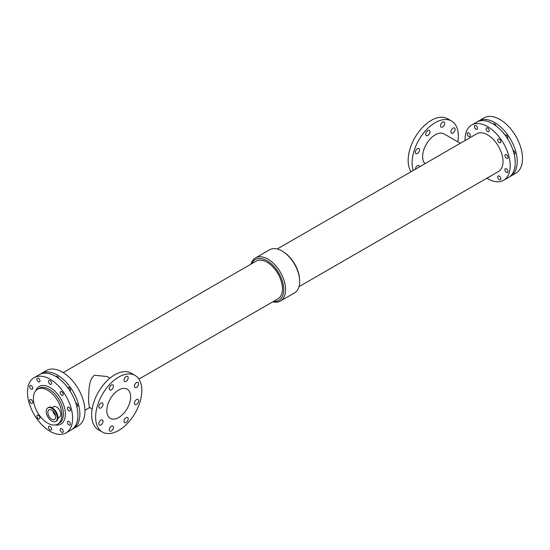 <?xml version="1.0" encoding="UTF-8"?>
<svg xmlns="http://www.w3.org/2000/svg" width="550" height="550" viewBox="0 0 550 550"><rect width="100%" height="100%" fill="white"/><g stroke="black" fill="none" stroke-linecap="round" stroke-linejoin="round"><path stroke-width="0.82" d="M134.434 403.198A2.956 1.705 -60 0 1 135.726 400.221A2.956 1.705 -60 0 1 138.002 399.431A2.956 1.705 -60 0 1 138.002 402.841A2.956 1.705 -60 0 1 135.046 404.553A2.956 1.705 -60 0 1 134.434 403.198M124.011 380.16A2.956 1.705 -60 0 1 125.297 377.183A2.956 1.705 -60 0 1 127.579 376.393A2.956 1.705 -60 0 1 127.579 379.803A2.956 1.705 -60 0 1 124.623 381.514A2.956 1.705 -60 0 1 124.011 380.16M109.271 388.671A2.956 1.705 -60 0 1 110.564 385.694A2.956 1.705 -60 0 1 112.839 384.897A2.956 1.705 -60 0 1 112.839 388.314A2.956 1.705 -60 0 1 109.883 390.019A2.956 1.705 -60 0 1 109.271 388.671M109.271 429.756A2.956 1.705 -60 0 1 110.564 426.779A2.956 1.705 -60 0 1 112.839 425.989A2.956 1.705 -60 0 1 112.839 429.406A2.956 1.705 -60 0 1 109.883 431.111A2.956 1.705 -60 0 1 109.271 429.756M124.011 421.252A2.956 1.705 -60 0 1 125.297 418.275A2.956 1.705 -60 0 1 127.579 417.478A2.956 1.705 -60 0 1 127.579 420.894A2.956 1.705 -60 0 1 124.623 422.599A2.956 1.705 -60 0 1 124.011 421.252M134.434 386.176A2.956 1.705 -60 0 1 135.726 383.199A2.956 1.705 -60 0 1 138.002 382.408A2.956 1.705 -60 0 1 138.002 385.825A2.956 1.705 -60 0 1 135.046 387.53A2.956 1.705 -60 0 1 134.434 386.176M98.849 406.718A2.956 1.705 -60 0 1 100.134 403.748A2.956 1.705 -60 0 1 102.417 402.951A2.956 1.705 -60 0 1 102.417 406.368A2.956 1.705 -60 0 1 99.461 408.072A2.956 1.705 -60 0 1 98.849 406.718M98.849 423.741A2.956 1.705 -60 0 1 100.134 420.764A2.956 1.705 -60 0 1 102.417 419.973A2.956 1.705 -60 0 1 102.417 423.39A2.956 1.705 -60 0 1 99.461 425.095A2.956 1.705 -60 0 1 98.849 423.741M450.931 131.78A2.956 1.705 -60 0 1 452.224 128.803A2.956 1.705 -60 0 1 454.499 128.006A2.956 1.705 -60 0 1 454.499 131.422A2.956 1.705 -60 0 1 451.543 133.127A2.956 1.705 -60 0 1 450.931 131.78M425.769 134.269A2.956 1.705 -60 0 1 427.061 131.292A2.956 1.705 -60 0 1 429.337 130.501A2.956 1.705 -60 0 1 429.337 133.918A2.956 1.705 -60 0 1 426.381 135.623A2.956 1.705 -60 0 1 425.769 134.269M440.509 125.757A2.956 1.705 -60 0 1 441.801 122.781A2.956 1.705 -60 0 1 444.077 121.99A2.956 1.705 -60 0 1 444.077 125.407A2.956 1.705 -60 0 1 441.121 127.112A2.956 1.705 -60 0 1 440.509 125.757M415.346 169.256A2.956 1.705 -60 0 1 416.673 166.327A2.956 1.705 -60 0 1 418.914 165.578A2.956 1.705 -60 0 1 419.526 166.843M415.346 152.322A2.956 1.705 -60 0 1 416.639 149.346A2.956 1.705 -60 0 1 418.914 148.555A2.956 1.705 -60 0 1 418.914 151.965A2.956 1.705 -60 0 1 415.958 153.677A2.956 1.705 -60 0 1 415.346 152.322M31.219 403.246A2.179 1.258 60 0 1 29.796 401.328A2.179 1.258 60 0 1 30.133 399.582A2.179 1.258 60 0 1 32.312 400.84A2.179 1.258 60 0 1 32.312 403.356A2.179 1.258 60 0 1 31.219 403.246M38.418 381.831A2.179 1.258 60 0 1 36.994 379.906A2.179 1.258 60 0 1 37.324 378.159A2.179 1.258 60 0 1 39.504 379.418A2.179 1.258 60 0 1 39.504 381.934A2.179 1.258 60 0 1 38.418 381.831M50.057 429.928A2.179 1.258 60 0 1 48.634 428.01A2.179 1.258 60 0 1 48.971 426.264A2.179 1.258 60 0 1 51.15 427.522A2.179 1.258 60 0 1 51.15 430.038A2.179 1.258 60 0 1 50.057 429.928M61.703 395.271A2.179 1.258 60 0 1 60.28 393.353A2.179 1.258 60 0 1 60.617 391.607A2.179 1.258 60 0 1 62.789 392.865A2.179 1.258 60 0 1 62.789 395.381A2.179 1.258 60 0 1 61.703 395.271M67.698 387.558A2.179 1.258 60 0 1 67.877 387.413A2.179 1.258 60 0 1 70.008 388.589A2.179 1.258 60 0 1 70.153 391.126M68.901 410.864A2.179 1.258 60 0 1 67.478 408.946A2.179 1.258 60 0 1 67.808 407.199A2.179 1.258 60 0 1 69.987 408.457A2.179 1.258 60 0 1 69.987 410.974A2.179 1.258 60 0 1 68.901 410.864M75.763 402.944A2.179 1.258 60 0 1 77.495 404.772A2.179 1.258 60 0 1 77.254 406.78A2.179 1.258 60 0 1 76.876 406.883M38.418 418.839A2.179 1.258 60 0 1 36.994 416.921A2.179 1.258 60 0 1 37.324 415.174A2.179 1.258 60 0 1 39.504 416.433A2.179 1.258 60 0 1 39.504 418.949A2.179 1.258 60 0 1 38.418 418.839M31.219 389.111A2.179 1.258 60 0 1 29.796 387.193A2.179 1.258 60 0 1 30.133 385.447A2.179 1.258 60 0 1 32.312 386.705A2.179 1.258 60 0 1 32.312 389.221A2.179 1.258 60 0 1 31.219 389.111M61.703 432.279A2.179 1.258 60 0 1 60.28 430.361A2.179 1.258 60 0 1 60.617 428.615A2.179 1.258 60 0 1 62.789 429.873A2.179 1.258 60 0 1 62.789 432.389A2.179 1.258 60 0 1 61.703 432.279M50.057 384.182A2.179 1.258 60 0 1 48.634 382.264A2.179 1.258 60 0 1 48.971 380.518A2.179 1.258 60 0 1 51.15 381.776A2.179 1.258 60 0 1 51.15 384.292A2.179 1.258 60 0 1 50.057 384.182M55.983 376.558A2.179 1.258 60 0 1 56.231 376.324A2.179 1.258 60 0 1 58.781 378.462M68.901 424.999A2.179 1.258 60 0 1 67.478 423.081A2.179 1.258 60 0 1 67.808 421.334A2.179 1.258 60 0 1 69.987 422.592A2.179 1.258 60 0 1 69.987 425.109A2.179 1.258 60 0 1 68.901 424.999M77.612 419.258A2.179 1.258 60 0 1 77.302 420.888M475.97 129.209A2.179 1.258 60 0 1 474.547 127.291A2.179 1.258 60 0 1 474.884 125.544A2.179 1.258 60 0 1 477.063 126.802A2.179 1.258 60 0 1 477.063 129.319A2.179 1.258 60 0 1 475.97 129.209M489.074 176.935A2.179 1.258 60 0 1 488.703 177.416A2.179 1.258 60 0 1 488.104 177.499M505.031 135.066A2.179 1.258 60 0 1 505.209 134.922A2.179 1.258 60 0 1 507.341 136.091A2.179 1.258 60 0 1 507.485 138.627M499.256 142.649A2.179 1.258 60 0 1 497.832 140.731A2.179 1.258 60 0 1 498.169 138.985A2.179 1.258 60 0 1 500.349 140.243A2.179 1.258 60 0 1 500.349 142.759A2.179 1.258 60 0 1 499.256 142.649M513.095 150.453A2.179 1.258 60 0 1 514.827 152.281A2.179 1.258 60 0 1 514.587 154.289A2.179 1.258 60 0 1 514.209 154.385M506.454 158.242A2.179 1.258 60 0 1 505.031 156.324A2.179 1.258 60 0 1 505.368 154.578A2.179 1.258 60 0 1 507.54 155.836A2.179 1.258 60 0 1 507.54 158.352A2.179 1.258 60 0 1 506.454 158.242M468.772 136.489A2.179 1.258 60 0 1 467.349 134.571A2.179 1.258 60 0 1 467.686 132.825A2.179 1.258 60 0 1 469.865 134.083A2.179 1.258 60 0 1 469.865 136.599A2.179 1.258 60 0 1 468.772 136.489M499.256 179.664A2.179 1.258 60 0 1 497.832 177.739A2.179 1.258 60 0 1 498.169 175.993A2.179 1.258 60 0 1 500.349 177.251A2.179 1.258 60 0 1 500.349 179.768A2.179 1.258 60 0 1 499.256 179.664M493.316 124.066A2.179 1.258 60 0 1 493.57 123.833A2.179 1.258 60 0 1 496.114 125.971M487.616 131.56A2.179 1.258 60 0 1 486.193 129.642A2.179 1.258 60 0 1 486.523 127.896A2.179 1.258 60 0 1 488.703 129.154A2.179 1.258 60 0 1 488.703 131.67A2.179 1.258 60 0 1 487.616 131.56M514.944 166.767A2.179 1.258 60 0 1 514.635 168.389M506.454 172.384A2.179 1.258 60 0 1 505.031 170.459A2.179 1.258 60 0 1 505.368 168.713A2.179 1.258 60 0 1 507.54 169.971A2.179 1.258 60 0 1 507.54 172.487A2.179 1.258 60 0 1 506.454 172.384M47.857 412.39A5.555 3.211 60 0 1 49.012 409.846A5.555 3.211 60 0 1 54.567 413.057A5.555 3.211 60 0 1 54.567 419.471A5.555 3.211 60 0 1 50.284 417.986A5.555 3.211 60 0 1 47.857 412.39M52.848 410.905A5.555 3.211 -120 0 0 55.571 415.621M46.227 411.455A7.858 4.537 60 0 1 47.857 407.853A7.858 4.537 60 0 1 55.715 412.39A7.858 4.537 60 0 1 55.715 421.465A7.858 4.537 60 0 1 49.658 419.361A7.858 4.537 60 0 1 46.227 411.455M51.975 407.708L53.666 406.732A5.926 3.424 60 0 1 59.593 410.156A5.926 3.424 60 0 1 59.593 417.003L57.908 417.973M33.399 398.454A20.137 11.626 60 0 1 37.572 389.235A20.137 11.626 60 0 1 57.709 400.861A20.137 11.626 60 0 1 57.709 424.112A20.137 11.626 60 0 1 42.192 418.722A20.137 11.626 60 0 1 33.399 398.454M92.166 408.953L89.375 407.344L88.522 400.833C88.99 392.556 88.213 379.534 94.573 375.279L107.161 376.53L109.952 378.146M106.81 410.63A16.857 9.728 -60 0 1 114.166 393.669A16.857 9.728 -60 0 1 127.16 389.152A16.857 9.728 -60 0 1 127.16 408.616A16.857 9.728 -60 0 1 110.302 418.351A16.857 9.728 -60 0 1 106.81 410.63M102.389 432.053L98.429 429.77A32.684 18.872 -60 0 1 91.657 414.803A32.684 18.872 -60 0 1 105.923 381.913A32.684 18.872 -60 0 1 131.113 373.161L135.073 375.444A32.684 18.872 -60 0 1 135.073 413.188A32.684 18.872 -60 0 1 102.389 432.053A32.684 18.872 -60 0 1 95.618 417.092A32.684 18.872 -60 0 1 109.883 384.203A32.684 18.872 -60 0 1 135.073 375.444M298.98 286.688L498.493 171.497A21.759 12.561 60 0 0 498.493 146.376A21.759 12.561 60 0 0 476.733 133.815L277.221 249.006M460.316 143.296L444.125 133.946A17.786 10.271 120 0 0 427.109 142.952A17.786 10.271 120 0 0 424.985 163.694M457.834 141.859A32.684 18.872 120 0 0 458.342 136.008A32.684 18.872 120 0 0 451.571 121.048A32.684 18.872 120 0 0 423.087 133.657A32.684 18.872 120 0 0 413.304 170.438M451.571 121.048L447.611 118.759A32.684 18.872 120 0 0 417.34 133.815A32.684 18.872 120 0 0 411.084 171.717M251.02 264.131A24.901 14.376 60 0 1 255.509 257.909L269.589 249.776A24.901 14.376 60 0 1 283.147 251.687L283.965 252.223A23.581 13.613 60 0 1 299.564 279.235L299.619 280.211A24.901 14.376 60 0 1 294.491 292.909L280.411 301.043A24.901 14.376 60 0 1 272.779 301.812M283.147 251.687A24.901 14.376 60 0 1 299.619 280.211M251.653 263.766A23.581 13.613 60 0 1 278.864 273.178A23.581 13.613 60 0 1 273.412 301.448M138.916 379.101L277.956 298.822A21.759 12.561 -120 0 0 277.956 273.701A21.759 12.561 -120 0 0 256.197 261.14L63.174 372.584M255.509 257.909A24.901 14.376 60 0 1 280.411 272.284A24.901 14.376 60 0 1 280.411 301.043M40.411 374.076A31.907 18.418 60 0 1 41.374 373.45A31.907 18.418 60 0 1 73.274 391.875A31.907 18.418 60 0 1 73.274 428.711A31.907 18.418 60 0 1 72.256 429.234M41.374 373.45L46.434 370.528A31.907 18.418 60 0 1 78.341 388.953A31.907 18.418 60 0 1 78.341 425.789L73.274 428.711M465.066 140.553A31.907 18.418 60 0 1 465.053 139.631A31.907 18.418 60 0 1 471.659 125.029A31.907 18.418 60 0 1 503.566 143.447A31.907 18.418 60 0 1 503.566 180.29A31.907 18.418 60 0 1 486.826 178.234M471.659 125.029L476.726 122.1A31.907 18.418 60 0 1 508.626 140.525A31.907 18.418 60 0 1 508.626 177.361L503.566 180.29M477.744 121.584A31.907 18.418 60 0 1 478.706 120.959A31.907 18.418 60 0 1 510.613 139.377A31.907 18.418 60 0 1 510.613 176.22A31.907 18.418 60 0 1 509.589 176.736M478.706 120.959L483.986 117.913A31.907 18.418 60 0 1 515.893 136.331A31.907 18.418 60 0 1 515.893 173.167L510.613 176.22M37.572 389.235L39.112 388.341A20.137 11.626 60 0 1 59.249 399.974A20.137 11.626 60 0 1 59.249 423.225L57.709 424.112M35.654 390.878A21.697 12.526 60 0 1 60.906 399.011A21.697 12.526 60 0 1 55.323 424.951M27.5 392.253A31.907 18.418 60 0 1 34.107 377.644A31.907 18.418 60 0 1 66.014 396.069A31.907 18.418 60 0 1 66.014 432.905A31.907 18.418 60 0 1 41.429 424.359A31.907 18.418 60 0 1 27.5 392.253M34.107 377.644L39.387 374.598A31.907 18.418 60 0 1 71.294 393.016A31.907 18.418 60 0 1 71.294 429.859L66.014 432.905M47.857 407.853L48.359 407.564A7.858 4.537 60 0 1 56.224 412.101A7.858 4.537 60 0 1 56.224 421.176L55.715 421.465M50.923 407.357A7.693 4.441 60 0 1 56.306 412.053A7.693 4.441 60 0 1 57.674 419.059M48.359 407.564C53.377 404.216 61.627 418.502 56.224 421.176M84.934 410.266L89.684 407.522"/></g></svg>
